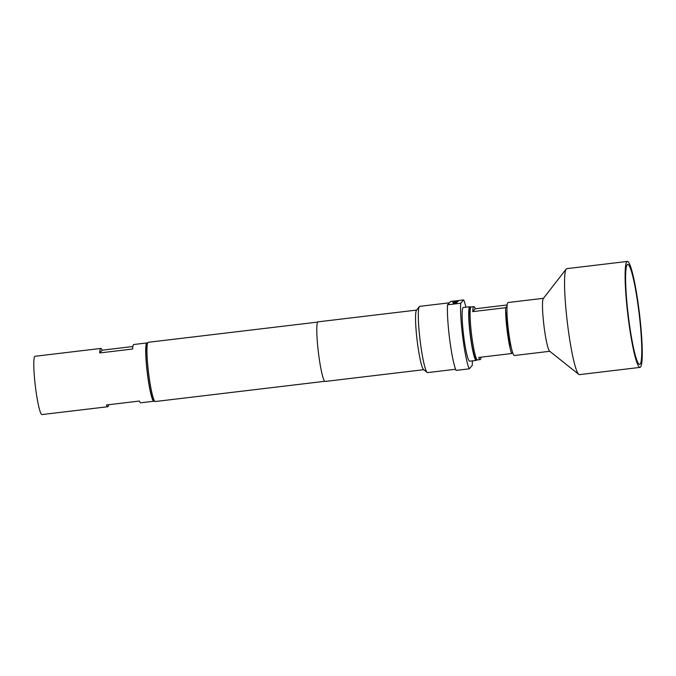 <?xml version="1.0" encoding="UTF-8"?>
<svg xmlns="http://www.w3.org/2000/svg" width="676" height="676" viewBox="0 0 676 676"><rect width="100%" height="100%" fill="white"/><g stroke="black" fill="none" stroke-linecap="round" stroke-linejoin="round"><path stroke-width="1.01" d="M640.138 364.127A50.354 5.501 -96.8 0 1 639.276 364.347A50.354 5.501 -96.8 0 1 628.308 315.785A50.354 5.501 -96.8 0 1 627.227 264.696A50.354 5.501 -96.8 0 1 627.37 264.561A50.354 5.501 -96.8 0 1 638.651 309.752A50.354 5.501 -96.8 0 1 640.138 364.127M506.949 311.129A19.68 2.146 83.2 0 0 507.769 329.44A19.68 2.146 83.2 0 0 511.276 347.422M469.778 308.56A25.35 2.772 83.2 0 0 469.752 308.602A25.35 2.772 83.2 0 0 470.285 333.91A25.35 2.772 83.2 0 0 475.718 358.635L477.18 359.793A26.685 2.915 83.2 0 0 477.518 359.919L480.146 359.607A26.685 2.915 -96.8 0 1 478.701 357.46L511.614 353.531A26.685 2.915 -96.8 0 1 507.33 332.085A26.685 2.915 -96.8 0 1 505.656 307.698L472.735 311.628A26.685 2.915 83.2 0 1 473.563 306.777A26.685 2.915 83.2 0 1 473.825 306.617L471.189 306.929A26.685 2.915 83.2 0 0 470.927 307.09A26.685 2.915 83.2 0 0 470.893 307.132A26.685 2.915 83.2 0 0 471.459 333.767A26.685 2.915 83.2 0 0 477.18 359.793M481.05 357.173A26.685 2.915 -96.8 0 1 480.416 359.446A26.685 2.915 -96.8 0 1 480.146 359.607M626.838 261.73A53.362 5.83 -96.8 0 1 627.362 261.426A53.362 5.83 -96.8 0 1 639.166 311.214A53.362 5.83 -96.8 0 1 640.527 367.093A53.362 5.83 -96.8 0 1 640.003 367.398A53.362 5.83 -96.8 0 1 628.198 317.61A53.362 5.83 -96.8 0 1 626.838 261.73M640.003 367.398L579.433 374.631A53.362 5.83 -96.8 0 1 578.757 374.386A53.362 5.83 -96.8 0 1 567.325 322.334A53.362 5.83 -96.8 0 1 566.192 269.048A53.362 5.83 -96.8 0 1 566.268 268.955A53.362 5.83 -96.8 0 1 566.792 268.651L627.362 261.426M549.774 351.292L514.385 355.517A26.685 2.915 -96.8 0 1 508.479 330.623A26.685 2.915 -96.8 0 1 507.803 302.679A26.685 2.915 -96.8 0 1 508.065 302.527L543.453 298.31M476.234 360.409L469.651 361.195A27.015 2.949 -96.8 0 1 463.677 335.989A27.015 2.949 -96.8 0 1 462.984 307.698A27.015 2.949 -96.8 0 1 463.254 307.538L469.837 306.752A27.015 2.949 83.2 0 0 469.575 306.912A27.015 2.949 83.2 0 0 470.259 335.203A27.015 2.949 83.2 0 0 476.234 360.409A27.015 2.949 83.2 0 0 476.504 360.257A27.015 2.949 83.2 0 0 476.85 359.531M470.631 307.462A27.015 2.949 83.2 0 0 469.837 306.752M154.297 400.91A29.347 3.203 -96.8 0 1 153.9 401.223A29.347 3.203 -96.8 0 1 147.579 375.214A29.347 3.203 -96.8 0 1 146.946 342.935L133.78 344.506A29.347 3.203 83.2 0 0 132.623 349.019L99.702 352.948A29.347 3.203 -96.8 0 1 100.859 348.436A29.347 3.203 -96.8 0 1 102.211 350.185L132.876 346.526M146.946 342.935A29.347 3.203 -96.8 0 1 147.402 343.146M108.718 404.704A29.347 3.203 -96.8 0 1 107.814 406.724L41.971 414.574A29.347 3.203 -96.8 0 1 35.659 388.573A29.347 3.203 -96.8 0 1 35.017 356.286L100.859 348.436M317.695 322.089L148.205 342.31A29.82 3.262 83.2 0 0 147.917 342.478A29.82 3.262 83.2 0 0 147.875 342.538A29.82 3.262 83.2 0 0 148.509 372.307A29.82 3.262 83.2 0 0 154.897 401.392L153.435 400.226A28.485 3.11 -96.8 0 1 147.334 372.442A28.485 3.11 -96.8 0 1 146.726 344.008A28.485 3.11 -96.8 0 1 146.768 343.957M154.897 401.392A29.82 3.262 83.2 0 0 155.269 401.527L324.759 381.306M465.941 307.217A36.69 4.005 83.2 0 0 463.702 299.907L450.529 301.479L449.312 302.823L419.703 306.355A33.352 3.642 83.2 0 0 419.382 306.549A33.352 3.642 83.2 0 0 419.331 306.6A33.352 3.642 83.2 0 0 420.041 339.901A33.352 3.642 83.2 0 0 427.19 372.442A33.352 3.642 83.2 0 0 427.612 372.594L455.582 369.257M448.737 303.456L449.312 302.823A33.352 3.642 83.2 0 0 449.008 303.009A33.352 3.642 83.2 0 0 448.737 303.456L447.52 304.808A36.69 4.005 83.2 0 0 449.734 339.859A36.69 4.005 83.2 0 0 456.038 370.397L469.203 368.826L472.22 365.496A36.69 4.005 83.2 0 0 472.347 360.874M416.517 310.233A30.014 3.279 83.2 0 0 416.475 310.284A30.014 3.279 83.2 0 0 417.109 340.256A30.014 3.279 83.2 0 0 423.539 369.535L427.19 372.442M416.627 310.081L318.05 321.844A30.014 3.279 83.2 0 0 317.754 322.013A30.014 3.279 83.2 0 0 318.523 353.455A30.014 3.279 83.2 0 0 325.164 381.458L423.742 369.696M463.702 299.907L460.686 303.237A36.69 4.005 83.2 0 0 462.899 338.287A36.69 4.005 83.2 0 0 469.203 368.826M460.686 303.237L447.52 304.808M453.199 303.423L456.334 303.135L453.216 303.516M453.402 303.194L457.06 302.341L454.399 303.068L456.537 302.916L453.402 303.194M452.692 302.265L457.593 301.741L453.545 302.29M455.092 301.335L458.227 301.048L455.1 301.428M455.294 301.107L458.522 300.719L455.311 301.2M102.211 350.185L99.702 352.948M107.814 406.724A29.347 3.203 -96.8 0 1 106.462 404.975L139.383 401.045A29.347 3.203 83.2 0 0 140.735 402.795L153.9 401.223M578.757 374.386L549.596 351.157A26.685 2.915 -96.8 0 1 543.884 325.131A26.685 2.915 -96.8 0 1 543.318 298.488A26.685 2.915 -96.8 0 1 543.352 298.437M507.161 304.96L475.27 308.763A26.685 2.915 83.2 0 0 473.825 306.617M512.602 352.416L511.614 353.531M475.27 308.763L472.735 311.628M507.042 306.135L505.656 307.698M456.858 301.673L458.243 301.183M456.613 301.902L457.61 301.876M454.247 302.417L455.396 302.054M456.241 302.358L456.604 301.868M453.503 303.228L454.771 302.747M455.337 303.296L456.351 303.262M454.965 303.761L455.337 303.262M469.752 308.602L470.893 307.132M146.726 344.008L147.875 342.538M416.475 310.284L419.331 306.6M543.318 298.488L566.192 269.048"/></g></svg>
